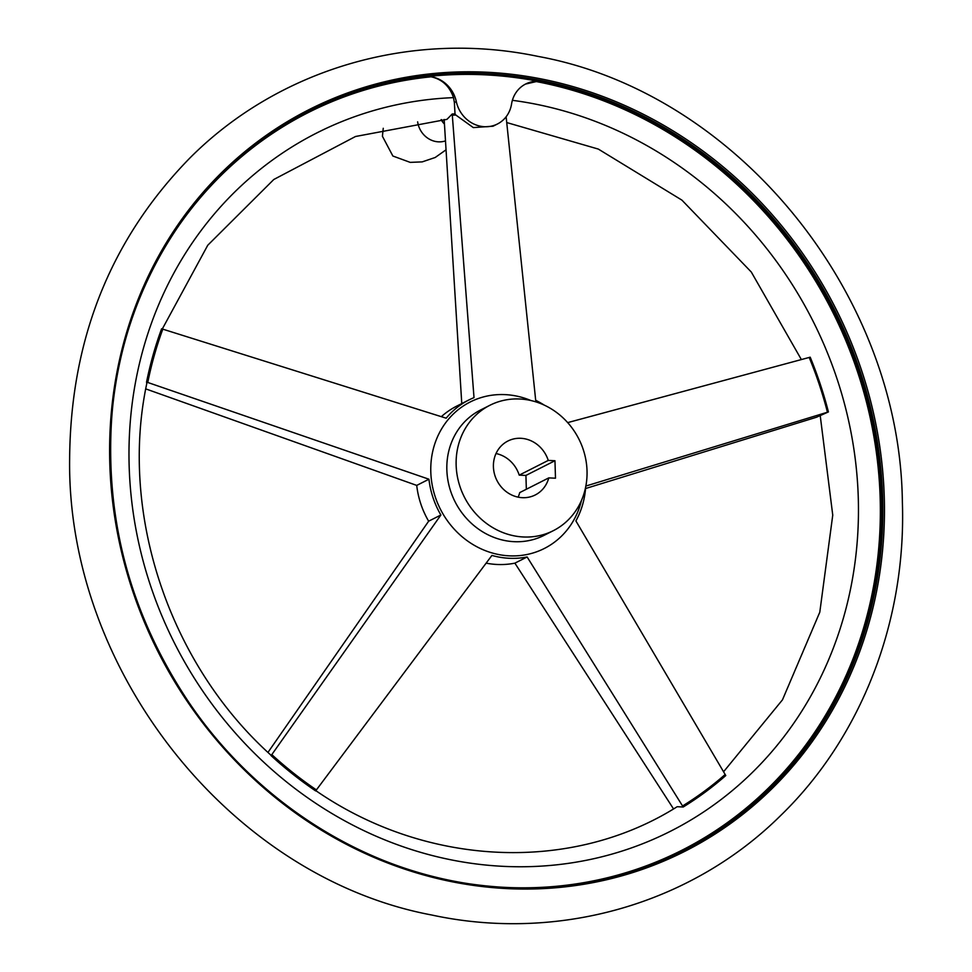 <?xml version="1.0" encoding="UTF-8"?>
<svg xmlns="http://www.w3.org/2000/svg" width="972" height="972" viewBox="0 0 972 972"><rect width="100%" height="100%" fill="white"/><g stroke="black" fill="none" stroke-linecap="round" stroke-linejoin="round"><path stroke-width="1.46" d="M428.603 76.448L431.07 76.8C442.102 79.218 449.574 86.168 453.499 97.637L454.374 102.546L456.293 101.562A30.241 27.629 -116.9 0 0 428.603 76.448A414.011 378.242 -116.9 0 1 537.832 81.235L525.536 84.066M537.832 81.235A30.241 27.629 -116.9 0 0 525.706 83.981A30.241 27.629 -116.9 0 0 511.564 103.992A30.241 27.629 -116.9 0 1 497.421 124.003L493.047 126.214L473.315 127.599L455.856 115.048L455.018 113.906L454.374 102.546M145.739 388.885L416.721 485.405L428.944 479.22L146.565 382.057A376.577 344.052 -116.9 0 1 161.607 328.779L446.172 418.191A84.491 77.189 -116.9 0 1 468.954 399.929A84.491 77.189 -116.9 0 1 474.008 397.621L452.211 113.991A376.577 344.052 -116.9 0 1 455.018 113.906M585.666 487.045A84.491 77.189 -116.9 0 1 575.898 520.919L725.78 775.547A376.577 344.052 -116.9 0 1 683.207 807.015L527.128 556.968A84.491 77.189 -116.9 0 1 491.917 555.425L315.645 790.916A376.577 344.052 -116.9 0 1 271.091 755.633L440.875 515.002A84.491 77.189 -116.9 0 1 428.944 479.22M585.557 488.539L816.468 417.243L828.423 411.921L585.727 486.085M505.586 117.442A375.35 342.922 63.1 0 1 506.205 117.515L535.693 400.318A84.491 77.189 -116.9 0 1 544.162 405.057M146.565 382.057L146.784 383.503C119.143 513.52 169.152 663.669 270.799 755.037L271.091 755.633M267.968 752.413L428.64 521.199L440.875 515.002M567.697 422.613L810.186 357.186A376.577 344.052 -116.9 0 1 828.423 411.921M452.211 113.991L446.962 119.362L355.521 136.493L273.8 179.492L207.765 245.236L162.3 328.986M444.168 119.483L461.785 403.805M441.349 416.66A84.491 77.189 -116.9 0 1 456.719 406.126L468.954 399.929M428.64 521.199A84.491 77.189 -116.9 0 1 416.721 485.405M587.027 470.849A70.263 64.188 63.1 0 0 489.852 405.3A70.263 64.188 63.1 0 0 464.324 496.984A70.263 64.188 63.1 0 0 553.323 530.676A70.263 64.188 63.1 0 0 587.027 470.849M486.146 563.153A84.491 77.189 -116.9 0 0 514.893 563.153L673.535 808.923M444.253 123.881A19.562 17.873 -116.9 0 1 441.118 119.641M444.301 123.942A30.241 27.629 -116.9 0 1 441.47 119.617M497.421 124.003A30.241 27.629 -116.9 0 1 456.293 101.562M526.338 489.256L525.925 475.43L554.963 460.728L555.486 478.2L548.767 477.896L519.728 492.597A30.241 27.629 63.1 0 1 518.112 497.142M525.925 475.43L519.218 475.138L548.244 460.424L554.963 460.728M519.218 475.138A30.241 27.629 63.1 0 0 496.036 453.535M315.305 790.285C426.186 867.085 571.73 873.306 677.205 806.699L683.207 807.015M514.893 563.153L527.128 556.968M548.244 460.424A30.241 27.629 63.1 0 0 507.931 441.009A30.241 27.629 63.1 0 0 496.935 480.472A30.241 27.629 63.1 0 0 535.244 494.967A30.241 27.629 63.1 0 0 548.767 477.896M431.07 76.8A413.452 377.731 63.1 0 0 161.68 252.659M482.282 885.541A413.452 377.731 63.1 0 0 880.17 498.284A413.452 377.731 63.1 0 0 535.183 81.356M453.499 97.637A391.376 357.562 63.1 0 0 188.714 669.04A391.376 357.562 63.1 0 0 810.089 697.301A391.376 357.562 63.1 0 0 512.39 100.323M455.856 115.048A375.35 342.922 63.1 0 0 452.332 115.158M162.81 329.144A375.35 342.922 63.1 0 0 147.768 382.446M827.439 412.213A375.35 342.922 63.1 0 0 809.19 357.453M682.587 805.958A375.35 342.922 63.1 0 0 725.185 774.477M489.852 405.3L480.557 410.002A70.263 64.188 63.1 0 0 455.03 501.686A70.263 64.188 63.1 0 0 544.028 535.378L553.323 530.676M530.894 400.513A82.085 74.99 63.1 0 0 431.313 479.038A82.085 74.99 63.1 0 0 502.5 555.194A82.085 74.99 63.1 0 0 581.475 500.422M884.277 497.36A415.712 379.797 63.1 0 0 292.961 118.329A415.712 379.797 63.1 0 0 313.944 825.52A415.712 379.797 63.1 0 0 884.277 497.36M882.661 497.53A414.461 378.655 63.1 0 0 309.4 110.869A414.461 378.655 63.1 0 0 158.8 651.677A414.461 378.655 63.1 0 0 683.838 850.391A414.461 378.655 63.1 0 0 882.661 497.53M683.28 850.67A414.461 378.655 63.1 0 0 881.543 498.101A414.461 378.655 63.1 0 0 308.841 111.148M445.37 140.928A22.028 20.133 -116.9 0 1 417.644 121.828M271.82 754.624A375.35 342.922 63.1 0 0 316.41 789.92M902.368 501.965C906.414 620.889 861.459 737.323 780.589 815.605C690.958 904.446 557.746 942.257 431.702 915.004C230.461 877.169 66.801 670.401 69.632 458.93C70.531 339.459 110.589 239.173 189.807 158.084C278.879 68.623 411.812 29.925 537.966 56.388C736.545 92.571 900.023 293.143 902.368 501.965M683.838 850.391C617.414 883.487 546.422 894.702 470.849 884.034C360.515 868.385 254.64 800.053 188.471 701.76C131.414 615.956 105.729 522.79 111.44 422.261C119.52 288.04 196.648 166.747 309.4 110.869M383.247 128.292L382.421 136.274L392.87 156.018L410.208 162.373L422.213 161.887L435.201 157.488L445.941 149.882M506.74 122.557L598.327 149.081L681.907 200.123L751.295 272.026L801.365 359.567M723.593 771.756L782.472 699.84L819.797 612.178L832.749 515.136L820.247 415.846"/></g></svg>
